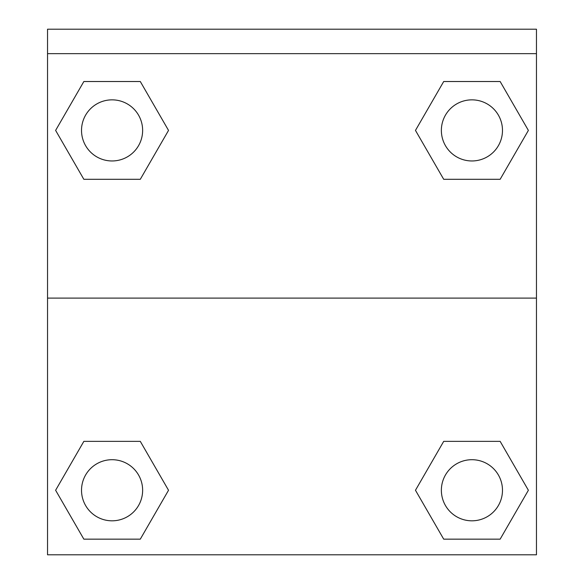 <?xml version="1.0" encoding="UTF-8"?>
<svg xmlns="http://www.w3.org/2000/svg" width="584" height="584" viewBox="0 0 584 584"><rect width="100%" height="100%" fill="white"/><g stroke="black" fill="none" stroke-linecap="round" stroke-linejoin="round"><path stroke-width="0.88" d="M420.4 481.727L443.701 441.365L461.382 441.365L443.701 441.365L415.472 490.261L443.701 441.365L500.152 441.365L443.701 441.365L500.152 441.365L528.381 490.261L500.152 539.156L528.381 490.261M83.848 441.365L140.299 441.365L83.848 441.365L55.619 490.261L83.848 441.365L140.299 441.365L168.528 490.261L140.299 539.156L83.848 539.156L140.299 539.156L83.848 539.156L55.619 490.261M163.6 138.941L140.299 179.303L122.618 179.303L140.299 179.303L168.528 130.407L140.299 179.303L83.848 179.303L140.299 179.303L83.848 179.303L55.619 130.407L83.848 81.519L55.619 130.407M500.152 179.303L443.701 179.303L500.152 179.303L528.381 130.407L500.152 179.303L443.701 179.303L415.472 130.407L443.701 81.519L415.472 130.407M536.462 53.648L536.462 29.2L47.538 29.2L47.538 53.648L536.462 53.648L536.462 554.8L47.538 554.8L47.538 53.648M500.152 539.156L443.701 539.156L500.152 539.156L443.701 539.156L415.472 490.261M47.538 298.11L536.462 298.11M443.701 81.519L500.152 81.519L443.701 81.519L500.152 81.519L528.381 130.407M83.848 81.519L140.299 81.519L83.848 81.519L140.299 81.519L168.528 130.407M502.481 490.261A30.558 30.558 0 0 0 456.644 463.798A30.558 30.558 0 0 0 456.644 516.723A30.558 30.558 0 0 0 502.481 490.261M142.635 490.261A30.558 30.558 0 0 0 96.798 463.798A30.558 30.558 0 0 0 96.798 516.723A30.558 30.558 0 0 0 142.635 490.261M502.481 130.407A30.558 30.558 0 0 0 456.644 103.945A30.558 30.558 0 0 0 456.644 156.87A30.558 30.558 0 0 0 502.481 130.407M142.635 130.407A30.558 30.558 0 0 0 96.798 103.945A30.558 30.558 0 0 0 96.798 156.87A30.558 30.558 0 0 0 142.635 130.407M443.701 441.365L461.382 441.365M122.618 441.365L140.299 441.365M461.382 179.303L443.701 179.303M140.299 179.303L122.618 179.303"/></g></svg>
